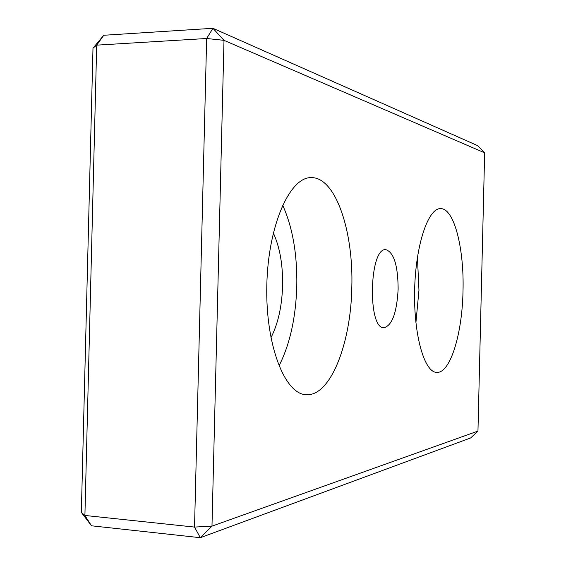 <?xml version="1.0" encoding="UTF-8"?>
<svg xmlns="http://www.w3.org/2000/svg" width="566" height="566" viewBox="0 0 566 566"><rect width="100%" height="100%" fill="white"/><g stroke="black" fill="none" stroke-linecap="round" stroke-linejoin="round"><path stroke-width="0.85" d="M278.953 365.997C289.877 344.425 295.82 317.859 296.789 286.304C297.369 254.431 292.65 227.348 282.632 205.069M270.916 337.782C278.04 323.858 281.932 306.553 282.59 285.844C282.95 264.923 279.859 247.271 273.307 232.888M351.804 287.57C350.92 343.442 330.48 396.547 306.241 394.7C284.882 394.516 265.341 344.97 266.819 285.214C268.065 225.452 289.863 176.84 311.208 177.632C335.638 176.889 353.665 231.444 351.804 287.57M84.907 515.456L91.48 525.793L81.348 512.414L84.907 515.456L96.701 45.146L92.994 48.145L103.769 35.269L96.701 45.146L206.647 38.495L212.936 28.3L224.002 40.342L206.647 38.495L194.534 527.08L211.981 526.139L200.314 537.7L194.534 527.08L84.907 515.456M91.48 525.793L200.314 537.7L470.686 437.935L477.959 431.094L211.981 526.139L224.002 40.342L484.652 152.834L477.725 145.674L212.936 28.3L103.769 35.269M484.652 152.834L477.959 431.094M92.994 48.145L81.348 512.414M398.139 289.127C396.851 312.559 392.16 325.422 384.073 327.707C367.306 329.511 369.209 247.094 385.878 249.677C393.894 252.372 397.976 265.525 398.139 289.127M463.002 291.306C462.252 333.791 450.274 373.532 436.733 372.393C424.366 372.485 413.52 334.824 414.637 289.941C415.607 245.057 428.193 207.948 440.546 208.621C454.173 208.104 464.304 248.672 463.002 291.306M415.904 322.804L418.96 290.273L417.432 257.176"/></g></svg>
